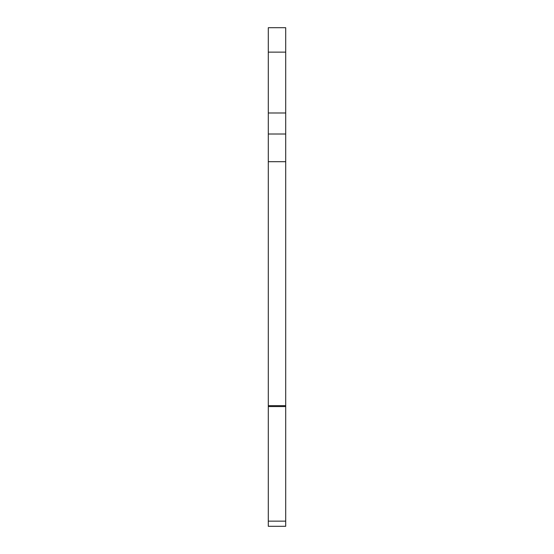 <?xml version="1.0" encoding="UTF-8"?>
<svg xmlns="http://www.w3.org/2000/svg" width="554" height="554" viewBox="0 0 554 554"><rect width="100%" height="100%" fill="white"/><g stroke="black" fill="none" stroke-linecap="round" stroke-linejoin="round"><path stroke-width="0.83" d="M285.705 521.141L285.705 27.7L268.295 27.7L268.295 526.3L285.705 526.3L285.705 521.141L268.295 521.141M285.705 27.7L268.295 27.7M285.705 52.131L268.295 52.131M285.705 112.981L268.295 112.981M285.705 134.006L268.295 134.006M285.705 161.685L268.295 161.685M285.705 405.666L268.295 405.666M285.705 406.567L268.295 406.567"/></g></svg>
